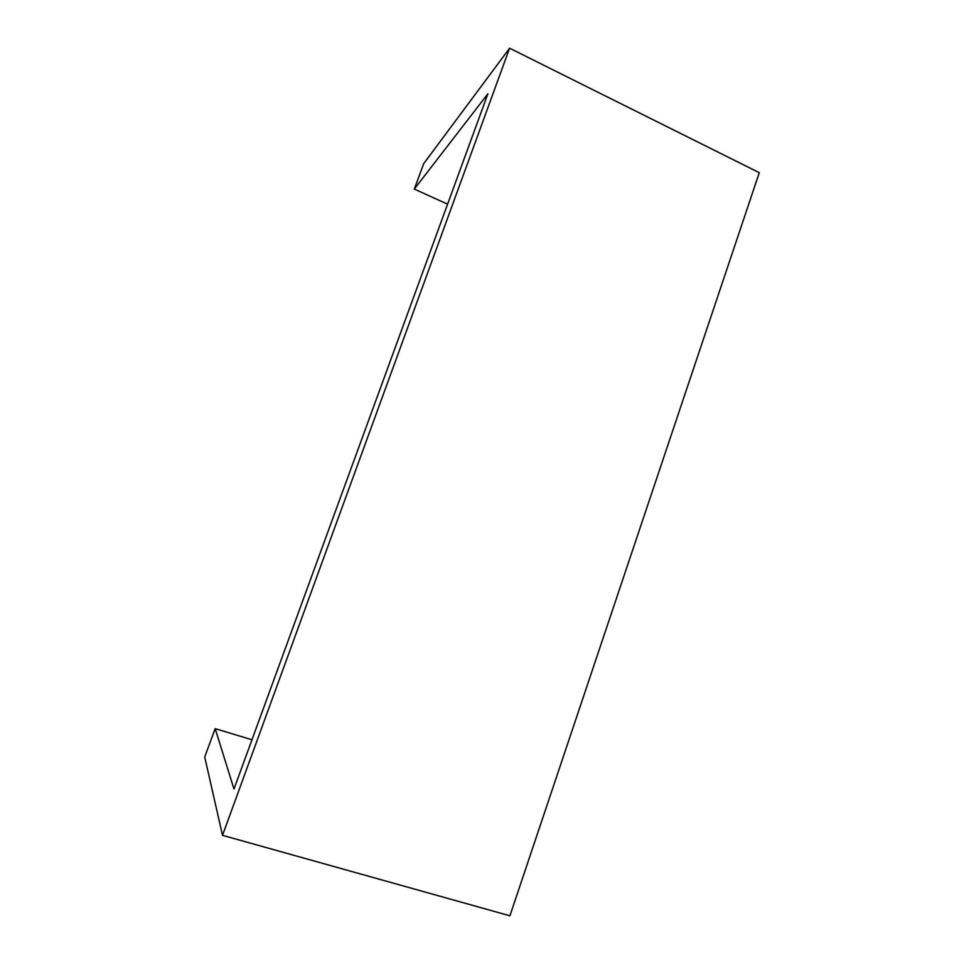 <?xml version="1.0" encoding="UTF-8"?>
<svg xmlns="http://www.w3.org/2000/svg" width="964" height="964" viewBox="0 0 964 964"><rect width="100%" height="100%" fill="white"/><g stroke="black" fill="none" stroke-linecap="round" stroke-linejoin="round"><path stroke-width="1.45" d="M251.953 739.774L215.189 728.639L204.717 756.993L222.503 835.33L509.92 915.8L759.283 172.689L509.594 48.2L222.503 835.33M447.585 204.175L414.315 189.077L487.904 93.773L233.975 789.022L215.189 728.639M509.594 48.2L423.702 163.651L414.315 189.077"/></g></svg>
